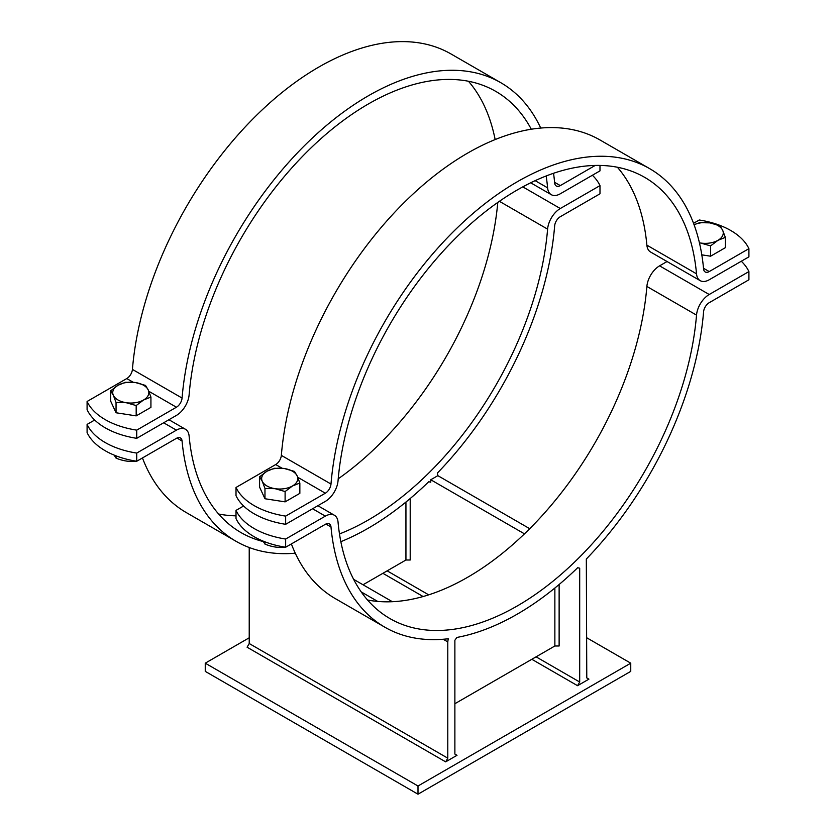 <?xml version="1.0" encoding="UTF-8"?>
<svg xmlns="http://www.w3.org/2000/svg" width="836" height="836" viewBox="0 0 836 836"><rect width="100%" height="100%" fill="white"/><g stroke="black" fill="none" stroke-linecap="round" stroke-linejoin="round"><path stroke-width="1.25" d="M445.661 761.857L247.09 647.21L249.222 643.532L447.782 758.168L445.661 761.857L456.999 755.305L454.878 754.072L454.878 640.251L456.884 637.44A264.761 152.863 -60 0 0 577.676 567.707L579.693 568.198L579.693 682.019L577.561 685.698L531.821 659.29M423.12 596.538L382.898 573.308M387.152 570.852L428.701 594.845M536.075 656.835L579.693 682.019M577.561 685.698L588.91 679.145L586.778 677.923L586.329 559.023A264.761 152.863 -60 0 0 703.578 311.849A8.026 4.629 120 0 1 709.221 302.695L748.91 279.778L748.91 271.585A70.203 40.536 0 0 0 741.313 261.24M559.127 584.51L559.127 645.988L554.864 645.988L554.864 588.032M410.204 498.528L410.204 560.005L405.941 560.005L405.941 502.049M339.489 533.943A254.74 147.073 120 0 0 547.601 229.137A18.047 10.419 -60 0 1 560.298 208.519L599.987 185.613L599.987 193.795L560.298 216.712A8.026 4.629 120 0 0 554.655 225.877A264.761 152.863 -60 0 1 437.406 473.051L437.855 475.663L430.77 479.76L524.465 533.849M430.77 479.76L430.77 482.215L428.753 481.724A264.761 152.863 -60 0 1 340.848 541.686M294.293 553.275L295.693 554.08M443.216 639.258L447.782 641.891L447.782 758.168M291.68 544.717A264.761 152.863 120 0 0 335.257 598.586L384.905 627.24A264.761 152.863 -60 0 0 448.232 638.756L447.782 641.891M586.778 637.795L630.752 663.178L418 786.007L205.248 663.178L249.222 637.795M529.721 528.697L437.855 475.663M295.275 553.192A264.761 152.863 -60 0 1 235.971 541.258A264.761 152.863 -60 0 1 182.07 440.98A8.026 4.629 120 0 0 180.43 437.949A8.026 4.629 120 0 0 176.417 438.346L136.728 461.253A70.203 40.536 180 0 1 87.09 432.599L87.09 424.406A70.203 40.536 0 0 0 136.728 453.07L136.728 461.253M142.757 458.734A264.761 152.863 120 0 0 186.334 512.604L235.971 541.258M392.366 601.711L353.638 579.348M384.905 627.24A264.761 152.863 -60 0 1 330.993 526.962A8.026 4.629 120 0 0 329.353 523.921A8.026 4.629 120 0 0 325.34 524.318L285.651 547.235A70.203 40.536 180 0 1 236.013 518.571L236.013 510.388A70.203 40.536 0 0 0 285.651 539.042L285.651 547.235M263.006 541.059L264.97 544.1C271.69 546.911 278.398 547.946 285.107 547.214L285.264 547.172M286.194 546.922L298.765 539.669M264.97 544.1L264.97 541.843M114.083 455.077L116.047 458.118C122.767 460.929 129.476 461.963 136.184 461.232L136.331 461.19M137.271 460.95L149.843 453.687M116.047 458.118L116.047 455.86M711.687 301.263L724.258 294.011M562.764 215.291L575.335 208.028M243.61 505.999L236.013 510.388M667.055 261.522L659.583 265.848A18.047 10.419 120 0 0 646.876 286.455A254.74 147.073 -60 0 1 367.537 599.997M285.651 539.042L325.34 516.136A18.047 10.419 -60 0 1 334.369 515.237A18.047 10.419 -60 0 1 338.047 522.072A254.74 147.073 120 0 0 389.91 618.556A254.74 147.073 120 0 0 577.864 558.856A254.74 147.073 120 0 0 696.524 315.109A18.047 10.419 -60 0 1 709.221 294.502L748.91 271.585M94.687 420.017L87.09 424.406M497.786 202.437A254.74 147.073 -60 0 1 338.214 478.819M236.013 515.833A254.74 147.073 -60 0 1 218.614 514.015M249.222 643.532L249.222 547.517M136.728 453.07L176.417 430.153A18.047 10.419 -60 0 1 185.446 429.255A18.047 10.419 -60 0 1 189.124 436.099A254.74 147.073 120 0 0 240.987 532.574A254.74 147.073 120 0 0 263.277 541.571M599.987 185.613A70.203 40.536 0 0 0 592.39 175.257M554.864 645.988L454.878 703.713M405.941 560.005L363.043 584.772M361.225 591.919L377.694 601.418M205.248 663.178L205.248 671.371L418 794.2L630.752 671.371L630.752 663.178M418 794.2L418 786.007M148.223 389.931L150.929 397.058L143.552 399.995A18.047 10.419 0 0 0 148.223 389.931A18.047 10.419 0 0 0 135.463 382.554L145.527 385.427L148.223 389.931M136.184 405.565L126.121 402.691A18.047 10.419 0 0 0 143.552 399.995L136.184 405.565L136.184 415.879L116.047 412.765L110.655 401.134L110.655 390.83L118.022 385.26L125.4 382.313L135.463 382.554A18.047 10.419 0 0 0 118.022 385.26A18.047 10.419 0 0 0 113.351 395.323A18.047 10.419 0 0 0 126.121 402.691L116.047 402.45L113.351 395.323L110.655 390.83M136.184 415.879L150.929 407.372L150.929 397.058M116.047 412.765L116.047 402.45M87.09 409.671L87.09 401.479A70.203 40.536 0 0 0 136.728 430.143L136.728 438.325A70.203 40.536 180 0 1 87.09 409.671M136.728 430.143L176.417 407.226A8.026 4.629 120 0 0 182.07 398.061A264.761 152.863 -60 0 1 305.401 144.732A264.761 152.863 -60 0 1 500.743 82.67A264.761 152.863 -60 0 1 540.725 128.065M500.743 82.67L451.095 54.016A264.761 152.863 120 0 0 255.753 116.068A264.761 152.863 120 0 0 132.422 369.407A8.026 4.629 -60 0 1 126.779 378.562L87.09 401.479M531.299 129.235A254.74 147.073 120 0 0 495.727 91.354A254.74 147.073 120 0 0 307.784 151.065A254.74 147.073 120 0 0 189.124 394.801A18.047 10.419 -60 0 1 176.417 415.408L136.728 438.325M599.987 165.423L599.987 170.868L560.298 193.785A18.047 10.419 -60 0 1 551.269 194.673A18.047 10.419 -60 0 1 547.601 187.839A254.74 147.073 120 0 0 546.159 175.978M553.547 173.282A264.761 152.863 -60 0 1 554.655 182.948A8.026 4.629 120 0 0 556.285 185.989A8.026 4.629 120 0 0 560.298 185.592L595.211 165.434M468.463 81.259A254.74 147.073 -60 0 1 495.152 139.57M722.649 230.255L725.345 237.382L717.978 240.319A18.047 10.419 0 0 0 722.649 230.255A18.047 10.419 0 0 0 709.879 222.878L719.953 225.751L722.649 230.255M710.6 245.888L700.537 243.015A18.047 10.419 0 0 0 717.978 240.319L710.6 245.888L710.6 256.203L701.801 254.834M699.429 242.827A18.047 10.419 0 0 0 700.537 243.015L699.439 242.858M694.068 224.717L699.816 222.637L709.879 222.878A18.047 10.419 0 0 0 694.079 224.748M710.6 256.203L725.345 247.686L725.345 237.382M297.156 475.903L299.852 483.041L292.475 485.977A18.047 10.419 0 0 0 297.156 475.903A18.047 10.419 0 0 0 284.386 468.536L294.45 471.41L297.156 475.903M285.107 491.547L275.044 488.673A18.047 10.419 0 0 0 292.475 485.977L285.107 491.547L285.107 501.861L264.97 498.747L259.578 487.116L259.578 476.802L266.945 471.232L274.323 468.296L284.386 468.536A18.047 10.419 0 0 0 266.945 471.232A18.047 10.419 0 0 0 262.274 481.306A18.047 10.419 0 0 0 275.044 488.673L264.97 488.433L262.274 481.306L259.578 476.802M285.107 501.861L299.852 493.344L299.852 483.041M264.97 498.747L264.97 488.433M285.651 516.115L285.651 524.308A70.203 40.536 180 0 1 236.013 495.643L236.013 487.461A70.203 40.536 0 0 0 285.651 516.115L325.34 493.209A8.026 4.629 120 0 0 330.993 484.044A264.761 152.863 -60 0 1 454.324 230.705A264.761 152.863 -60 0 1 649.666 168.653A264.761 152.863 -60 0 1 703.578 268.931A8.026 4.629 120 0 0 705.208 271.972A8.026 4.629 120 0 0 709.221 271.575L748.91 248.658A70.203 40.536 0 0 0 699.272 220.004L693.546 223.306M748.91 248.658L748.91 256.851L709.221 279.767A18.047 10.419 -60 0 1 700.192 280.656A18.047 10.419 -60 0 1 696.524 273.821A254.74 147.073 120 0 0 644.65 177.336A254.74 147.073 120 0 0 456.707 237.048A254.74 147.073 120 0 0 338.047 480.784A18.047 10.419 -60 0 1 325.34 501.391L285.651 524.308M649.666 168.653L600.029 139.988A264.761 152.863 120 0 0 404.676 202.051A264.761 152.863 120 0 0 281.345 455.38A8.026 4.629 -60 0 1 275.702 464.544L236.013 487.461M617.386 167.242A254.74 147.073 -60 0 1 646.876 245.157A18.047 10.419 120 0 0 650.554 252.002L700.192 280.656M176.981 438.054L182.07 440.98M325.904 524.026L330.993 526.962M709.221 294.502L659.583 265.848M312.58 508.758L325.34 516.136M646.876 286.455L696.524 315.109M163.657 422.786L176.417 430.153M560.298 208.519L522.793 186.867M499.395 201.309L547.601 229.137M126.779 378.562L133.217 382.282M148.829 391.29L176.417 407.226M560.298 185.592L554.592 182.3M182.07 398.061L132.422 369.407M547.601 187.839L535.155 180.66M275.702 464.544L282.14 468.264M297.752 477.272L325.34 493.209M330.993 484.044L281.345 455.38M709.221 271.575L703.515 268.283M696.524 273.821L646.876 245.157M317.868 505.707L334.369 515.237M168.945 419.735L185.446 429.255M551.269 194.673L530.682 182.791"/></g></svg>

